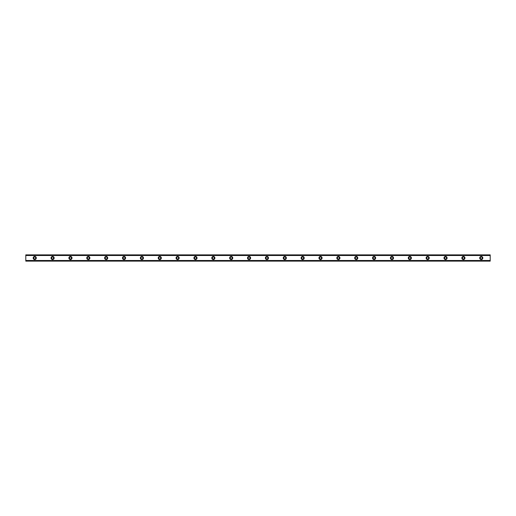 <?xml version="1.0" encoding="UTF-8"?>
<svg xmlns="http://www.w3.org/2000/svg" width="516" height="516" viewBox="0 0 516 516"><rect width="100%" height="100%" fill="white"/><g stroke="black" fill="none" stroke-linecap="round" stroke-linejoin="round"><path stroke-width="0.77" d="M34.733 259.006A1.006 1.006 0 0 1 33.727 258A1.006 1.006 0 0 1 34.733 256.994A1.006 1.006 0 0 1 35.733 258A1.006 1.006 0 0 1 34.733 259.006M481.267 259.006A1.006 1.006 0 0 1 480.267 258A1.006 1.006 0 0 1 481.267 256.994A1.006 1.006 0 0 1 482.273 258A1.006 1.006 0 0 1 481.267 259.006M463.407 259.006A1.006 1.006 0 0 1 462.401 258A1.006 1.006 0 0 1 463.407 256.994A1.006 1.006 0 0 1 464.413 258A1.006 1.006 0 0 1 463.407 259.006M445.547 259.006A1.006 1.006 0 0 1 444.54 258A1.006 1.006 0 0 1 445.547 256.994A1.006 1.006 0 0 1 446.553 258A1.006 1.006 0 0 1 445.547 259.006M427.687 259.006A1.006 1.006 0 0 1 426.68 258A1.006 1.006 0 0 1 427.687 256.994A1.006 1.006 0 0 1 428.686 258A1.006 1.006 0 0 1 427.687 259.006M409.82 259.006A1.006 1.006 0 0 1 408.82 258A1.006 1.006 0 0 1 409.82 256.994A1.006 1.006 0 0 1 410.826 258A1.006 1.006 0 0 1 409.82 259.006M391.96 259.006A1.006 1.006 0 0 1 390.954 258A1.006 1.006 0 0 1 391.96 256.994A1.006 1.006 0 0 1 392.966 258A1.006 1.006 0 0 1 391.96 259.006M374.1 259.006A1.006 1.006 0 0 1 373.094 258A1.006 1.006 0 0 1 374.1 256.994A1.006 1.006 0 0 1 375.106 258A1.006 1.006 0 0 1 374.1 259.006M356.24 259.006A1.006 1.006 0 0 1 355.234 258A1.006 1.006 0 0 1 356.24 256.994A1.006 1.006 0 0 1 357.246 258A1.006 1.006 0 0 1 356.24 259.006M338.38 259.006A1.006 1.006 0 0 1 337.374 258A1.006 1.006 0 0 1 338.38 256.994A1.006 1.006 0 0 1 339.38 258A1.006 1.006 0 0 1 338.38 259.006M320.513 259.006A1.006 1.006 0 0 1 319.514 258A1.006 1.006 0 0 1 320.513 256.994A1.006 1.006 0 0 1 321.52 258A1.006 1.006 0 0 1 320.513 259.006M302.653 259.006A1.006 1.006 0 0 1 301.647 258A1.006 1.006 0 0 1 302.653 256.994A1.006 1.006 0 0 1 303.66 258A1.006 1.006 0 0 1 302.653 259.006M284.793 259.006A1.006 1.006 0 0 1 283.787 258A1.006 1.006 0 0 1 284.793 256.994A1.006 1.006 0 0 1 285.8 258A1.006 1.006 0 0 1 284.793 259.006M266.933 259.006A1.006 1.006 0 0 1 265.927 258A1.006 1.006 0 0 1 266.933 256.994A1.006 1.006 0 0 1 267.933 258A1.006 1.006 0 0 1 266.933 259.006M249.067 259.006A1.006 1.006 0 0 1 248.067 258A1.006 1.006 0 0 1 249.067 256.994A1.006 1.006 0 0 1 250.073 258A1.006 1.006 0 0 1 249.067 259.006M231.207 259.006A1.006 1.006 0 0 1 230.201 258A1.006 1.006 0 0 1 231.207 256.994A1.006 1.006 0 0 1 232.213 258A1.006 1.006 0 0 1 231.207 259.006M213.347 259.006A1.006 1.006 0 0 1 212.34 258A1.006 1.006 0 0 1 213.347 256.994A1.006 1.006 0 0 1 214.353 258A1.006 1.006 0 0 1 213.347 259.006M195.487 259.006A1.006 1.006 0 0 1 194.48 258A1.006 1.006 0 0 1 195.487 256.994A1.006 1.006 0 0 1 196.486 258A1.006 1.006 0 0 1 195.487 259.006M177.62 259.006A1.006 1.006 0 0 1 176.62 258A1.006 1.006 0 0 1 177.62 256.994A1.006 1.006 0 0 1 178.626 258A1.006 1.006 0 0 1 177.62 259.006M159.76 259.006A1.006 1.006 0 0 1 158.754 258A1.006 1.006 0 0 1 159.76 256.994A1.006 1.006 0 0 1 160.766 258A1.006 1.006 0 0 1 159.76 259.006M141.9 259.006A1.006 1.006 0 0 1 140.894 258A1.006 1.006 0 0 1 141.9 256.994A1.006 1.006 0 0 1 142.906 258A1.006 1.006 0 0 1 141.9 259.006M124.04 259.006A1.006 1.006 0 0 1 123.034 258A1.006 1.006 0 0 1 124.04 256.994A1.006 1.006 0 0 1 125.046 258A1.006 1.006 0 0 1 124.04 259.006M106.18 259.006A1.006 1.006 0 0 1 105.174 258A1.006 1.006 0 0 1 106.18 256.994A1.006 1.006 0 0 1 107.18 258A1.006 1.006 0 0 1 106.18 259.006M88.313 259.006A1.006 1.006 0 0 1 87.314 258A1.006 1.006 0 0 1 88.313 256.994A1.006 1.006 0 0 1 89.32 258A1.006 1.006 0 0 1 88.313 259.006M70.453 259.006A1.006 1.006 0 0 1 69.447 258A1.006 1.006 0 0 1 70.453 256.994A1.006 1.006 0 0 1 71.46 258A1.006 1.006 0 0 1 70.453 259.006M52.593 259.006A1.006 1.006 0 0 1 51.587 258A1.006 1.006 0 0 1 52.593 256.994A1.006 1.006 0 0 1 53.599 258A1.006 1.006 0 0 1 52.593 259.006M34.733 256.439A1.561 1.561 0 0 0 33.166 258A1.561 1.561 0 0 0 34.733 259.561A1.561 1.561 0 0 0 36.294 258A1.561 1.561 0 0 0 34.733 256.439M481.267 256.439A1.561 1.561 0 0 0 479.706 258A1.561 1.561 0 0 0 481.267 259.561A1.561 1.561 0 0 0 482.834 258A1.561 1.561 0 0 0 481.267 256.439M463.407 256.439A1.561 1.561 0 0 0 461.846 258A1.561 1.561 0 0 0 463.407 259.561A1.561 1.561 0 0 0 464.968 258A1.561 1.561 0 0 0 463.407 256.439M445.547 256.439A1.561 1.561 0 0 0 443.986 258A1.561 1.561 0 0 0 445.547 259.561A1.561 1.561 0 0 0 447.108 258A1.561 1.561 0 0 0 445.547 256.439M427.687 256.439A1.561 1.561 0 0 0 426.119 258A1.561 1.561 0 0 0 427.687 259.561A1.561 1.561 0 0 0 429.248 258A1.561 1.561 0 0 0 427.687 256.439M409.82 256.439A1.561 1.561 0 0 0 408.259 258A1.561 1.561 0 0 0 409.82 259.561A1.561 1.561 0 0 0 411.387 258A1.561 1.561 0 0 0 409.82 256.439M391.96 256.439A1.561 1.561 0 0 0 390.399 258A1.561 1.561 0 0 0 391.96 259.561A1.561 1.561 0 0 0 393.527 258A1.561 1.561 0 0 0 391.96 256.439M374.1 256.439A1.561 1.561 0 0 0 372.539 258A1.561 1.561 0 0 0 374.1 259.561A1.561 1.561 0 0 0 375.661 258A1.561 1.561 0 0 0 374.1 256.439M356.24 256.439A1.561 1.561 0 0 0 354.673 258A1.561 1.561 0 0 0 356.24 259.561A1.561 1.561 0 0 0 357.801 258A1.561 1.561 0 0 0 356.24 256.439M338.38 256.439A1.561 1.561 0 0 0 336.813 258A1.561 1.561 0 0 0 338.38 259.561A1.561 1.561 0 0 0 339.941 258A1.561 1.561 0 0 0 338.38 256.439M320.513 256.439A1.561 1.561 0 0 0 318.952 258A1.561 1.561 0 0 0 320.513 259.561A1.561 1.561 0 0 0 322.081 258A1.561 1.561 0 0 0 320.513 256.439M302.653 256.439A1.561 1.561 0 0 0 301.092 258A1.561 1.561 0 0 0 302.653 259.561A1.561 1.561 0 0 0 304.214 258A1.561 1.561 0 0 0 302.653 256.439M284.793 256.439A1.561 1.561 0 0 0 283.232 258A1.561 1.561 0 0 0 284.793 259.561A1.561 1.561 0 0 0 286.354 258A1.561 1.561 0 0 0 284.793 256.439M266.933 256.439A1.561 1.561 0 0 0 265.366 258A1.561 1.561 0 0 0 266.933 259.561A1.561 1.561 0 0 0 268.494 258A1.561 1.561 0 0 0 266.933 256.439M249.067 256.439A1.561 1.561 0 0 0 247.506 258A1.561 1.561 0 0 0 249.067 259.561A1.561 1.561 0 0 0 250.634 258A1.561 1.561 0 0 0 249.067 256.439M231.207 256.439A1.561 1.561 0 0 0 229.646 258A1.561 1.561 0 0 0 231.207 259.561A1.561 1.561 0 0 0 232.768 258A1.561 1.561 0 0 0 231.207 256.439M213.347 256.439A1.561 1.561 0 0 0 211.786 258A1.561 1.561 0 0 0 213.347 259.561A1.561 1.561 0 0 0 214.908 258A1.561 1.561 0 0 0 213.347 256.439M195.487 256.439A1.561 1.561 0 0 0 193.919 258A1.561 1.561 0 0 0 195.487 259.561A1.561 1.561 0 0 0 197.048 258A1.561 1.561 0 0 0 195.487 256.439M177.62 256.439A1.561 1.561 0 0 0 176.059 258A1.561 1.561 0 0 0 177.62 259.561A1.561 1.561 0 0 0 179.187 258A1.561 1.561 0 0 0 177.62 256.439M159.76 256.439A1.561 1.561 0 0 0 158.199 258A1.561 1.561 0 0 0 159.76 259.561A1.561 1.561 0 0 0 161.327 258A1.561 1.561 0 0 0 159.76 256.439M141.9 256.439A1.561 1.561 0 0 0 140.339 258A1.561 1.561 0 0 0 141.9 259.561A1.561 1.561 0 0 0 143.461 258A1.561 1.561 0 0 0 141.9 256.439M124.04 256.439A1.561 1.561 0 0 0 122.473 258A1.561 1.561 0 0 0 124.04 259.561A1.561 1.561 0 0 0 125.601 258A1.561 1.561 0 0 0 124.04 256.439M106.18 256.439A1.561 1.561 0 0 0 104.613 258A1.561 1.561 0 0 0 106.18 259.561A1.561 1.561 0 0 0 107.741 258A1.561 1.561 0 0 0 106.18 256.439M88.313 256.439A1.561 1.561 0 0 0 86.752 258A1.561 1.561 0 0 0 88.313 259.561A1.561 1.561 0 0 0 89.881 258A1.561 1.561 0 0 0 88.313 256.439M70.453 256.439A1.561 1.561 0 0 0 68.892 258A1.561 1.561 0 0 0 70.453 259.561A1.561 1.561 0 0 0 72.014 258A1.561 1.561 0 0 0 70.453 256.439M52.593 256.439A1.561 1.561 0 0 0 51.032 258A1.561 1.561 0 0 0 52.593 259.561A1.561 1.561 0 0 0 54.154 258A1.561 1.561 0 0 0 52.593 256.439M25.8 254.872L490.2 254.872L25.8 254.872L25.8 261.128L490.2 261.128L25.8 261.038M25.8 255.51L490.2 255.51L490.2 260.49L25.8 260.49M25.8 260.599L490.2 260.49M490.2 260.599L490.2 261.038M25.8 254.962L490.2 254.872M490.2 254.962L490.2 255.401L25.8 255.401M25.8 261.128L490.2 261.128"/></g></svg>
